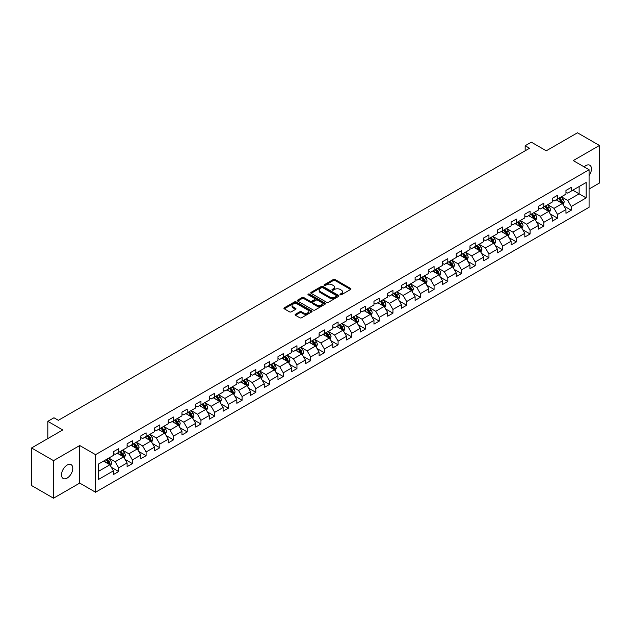 <?xml version="1.0" encoding="UTF-8"?>
<svg xmlns="http://www.w3.org/2000/svg" width="631" height="631" viewBox="0 0 631 631"><rect width="100%" height="100%" fill="white"/><g stroke="black" fill="none" stroke-linecap="round" stroke-linejoin="round"><path stroke-width="0.95" d="M340.227 294.756A0.852 0.497 0 0 0 341.434 294.756L350.607 289.463A1.223 0.702 0 0 0 350.962 288.966A1.223 0.702 0 0 0 350.607 288.47L335.069 279.501A1.223 0.702 0 0 0 333.349 279.501L324.176 284.794A0.852 0.497 0 0 0 325.383 285.488L326.574 284.802A3.904 2.256 0 0 1 332.095 284.802L333.389 285.551A3.904 2.256 0 0 1 334.533 287.144A3.904 2.256 0 0 1 333.389 288.738L332.206 289.424A0.852 0.497 0 0 0 333.413 290.126L334.596 289.44A3.904 2.256 0 0 1 340.117 289.44L341.41 290.181A3.904 2.256 0 0 1 342.554 291.782A3.904 2.256 0 0 1 341.41 293.376L340.227 294.062A0.852 0.497 0 0 0 340.227 294.756L340.227 294.062M67.154 478.069A7.958 4.591 120 0 0 72.352 471.057A7.958 4.591 120 0 0 71.129 464.676A7.958 4.591 120 0 0 67.154 465.071A7.958 4.591 120 0 0 61.956 472.083A7.958 4.591 120 0 0 63.179 478.464A7.958 4.591 120 0 0 67.154 478.069M589.078 175.544A7.958 4.591 120 0 0 589.804 165.227A7.958 4.591 120 0 0 585.82 165.622A7.958 4.591 120 0 0 584.148 166.884M295.466 314.27A1.223 0.702 0 0 0 295.111 314.774A1.223 0.702 0 0 0 295.466 315.271L299.82 317.787A1.223 0.702 0 0 0 301.547 317.787L311.73 311.903A1.223 0.702 0 0 0 312.085 311.406A1.223 0.702 0 0 0 311.73 310.909L296.199 301.941A1.223 0.702 0 0 0 294.472 301.941L284.289 307.818A1.223 0.702 0 0 0 283.934 308.322A1.223 0.702 0 0 0 284.289 308.819L289.55 311.856A1.223 0.702 0 0 0 291.277 311.856L295.639 309.34A1.223 0.702 0 0 0 295.994 308.843A1.223 0.702 0 0 0 295.639 308.346L293.029 306.84A3.265 1.885 0 0 1 292.074 305.507A3.265 1.885 0 0 1 294.085 303.763A3.265 1.885 0 0 1 297.643 304.174L307.865 310.073A3.265 1.885 0 0 1 308.827 311.406A3.265 1.885 0 0 1 306.808 313.15A3.265 1.885 0 0 1 303.251 312.739L301.547 311.753A1.223 0.702 0 0 0 299.82 311.753L295.466 314.27L295.466 315.271L299.82 312.771L299.82 311.753M589.078 189.024L599.45 183.029L599.45 145.469L577.475 132.786L546.265 150.801L531.318 142.172L525.166 145.729L529.559 148.261L58.36 420.309L53.966 417.769L47.814 421.327L47.814 438.577M53.525 460.654L53.525 498.214L79.727 483.094L79.727 445.533L53.525 460.654L31.55 447.971L62.761 429.948L47.814 421.327M79.727 445.533L95.549 454.667L589.078 169.731L589.078 207.291L95.549 492.227L95.549 454.667M599.45 145.469L573.256 160.597L589.078 169.731M326.661 302.288A1.223 0.702 0 0 0 328.38 302.288L338.563 296.412A1.223 0.702 0 0 0 338.926 295.915A1.223 0.702 0 0 0 338.563 295.418L323.033 286.45A1.223 0.702 0 0 0 321.305 286.45L311.122 292.327A1.223 0.702 0 0 0 310.767 292.823A1.223 0.702 0 0 0 311.122 293.32L326.661 302.288M308.488 294.937A0.852 0.497 0 0 1 309.356 295.063L309.356 294.046L325.146 303.164A1.223 0.702 0 0 1 325.509 303.661A1.223 0.702 0 0 1 325.146 304.158L314.964 310.034A1.223 0.702 0 0 1 313.244 310.034L297.706 301.074L302.068 298.573L302.068 297.556L297.706 300.072A1.223 0.702 0 0 0 297.351 300.569A1.223 0.702 0 0 0 297.706 301.074L297.706 300.072M302.068 298.573A1.223 0.702 0 0 1 303.795 298.573L303.795 297.556A1.223 0.702 0 0 0 302.068 297.556M303.795 297.556L310.089 301.192A1.223 0.702 0 0 0 311.817 301.192L314.703 299.528A1.223 0.702 0 0 0 315.066 299.031A1.223 0.702 0 0 0 314.703 298.526L308.149 294.74A0.852 0.497 0 0 1 309.356 294.046M53.525 498.214L31.55 485.531L31.55 447.971M111.332 467.279L118.667 471.523L118.667 467.816L127.107 462.941L127.107 466.648L132.384 463.604L132.384 459.896L140.823 455.022L140.823 458.729L146.1 455.685L146.1 451.977L154.54 447.103L154.54 450.81L159.809 447.765L159.809 444.058L168.248 439.192L168.248 442.891L173.525 439.846L173.525 436.147L181.965 431.273L181.965 434.98L187.241 431.927L187.241 428.228L195.681 423.354L195.681 427.061L200.95 424.016L200.95 420.309L209.389 415.435L209.389 419.142L214.666 416.097L214.666 412.39L223.106 407.516L223.106 411.223L228.383 408.178L228.383 404.471L236.822 399.597L236.822 403.304L242.091 400.259L242.091 396.552L250.531 391.685L250.531 395.385L255.807 392.34L255.807 388.641L264.247 383.766L264.247 387.473L269.524 384.421L269.524 380.722L277.963 375.847L277.963 379.554L283.24 376.51L283.24 372.803L291.68 367.928L291.68 371.635L296.949 368.591L296.949 364.884L305.388 360.009L305.388 363.716L310.665 360.672L310.665 356.965L319.105 352.098L319.105 355.797L324.381 352.753L324.381 349.046L332.821 344.179L332.821 347.878L338.09 344.834L338.09 341.134L346.529 336.26L346.529 339.967L351.806 336.922L351.806 333.215L360.246 328.341L360.246 332.048L365.523 329.003L365.523 325.296L373.962 320.422L373.962 324.129L379.231 321.084L379.231 317.377L387.671 312.503L387.671 316.21L392.947 313.165L392.947 309.458L401.387 304.592L401.387 308.291L406.664 305.246L406.664 301.539L415.103 296.673L415.103 300.372L420.38 297.327L420.38 293.628L428.82 288.753L428.82 292.461L434.089 289.416L434.089 285.709L442.528 280.834L442.528 284.542L447.805 281.497L447.805 277.79L456.245 272.915L456.245 276.623L461.521 273.578L461.521 269.871L469.961 264.996L469.961 268.703L475.23 265.659L475.23 261.952L483.669 257.085L483.669 260.784L488.946 257.74L488.946 254.033L497.386 249.166L497.386 252.865L502.662 249.821L502.662 246.122L511.102 241.247L511.102 244.954L516.371 241.91L516.371 238.202L524.811 233.328L524.811 237.035L530.087 233.991L530.087 230.283L538.527 225.409L538.527 229.116L543.804 226.072L543.804 222.364L552.243 217.49L552.243 221.197L557.52 218.152L557.52 214.445L565.96 209.579L565.96 213.278L571.229 210.233L571.229 206.526L586.175 197.905L586.175 182.469L579.14 186.531L579.14 193.843L586.175 197.905M118.667 471.523L113.391 474.567L113.391 470.86L98.452 479.489L98.452 464.061L113.391 455.432L113.391 451.725L118.667 448.68L118.667 452.388L127.107 447.513L127.107 443.806L132.384 440.761L132.384 444.469L140.823 439.594L140.823 435.887L146.1 432.842L146.1 436.549L154.54 431.675L154.54 427.968L159.809 424.923L159.809 428.63L168.248 423.756L168.248 420.057L173.525 417.012L173.525 420.711L181.965 415.845L181.965 412.138L187.241 409.093L187.241 412.8L195.681 407.926L195.681 404.219L200.95 401.174L200.95 404.881L209.389 400.007L209.389 396.3L214.666 393.255L214.666 396.962L223.106 392.088L223.106 388.38L228.383 385.336L228.383 389.043L236.822 384.169L236.822 380.469L242.091 377.417L242.091 381.124L250.531 376.25L250.531 372.55L255.807 369.506L255.807 373.205L264.247 368.338L264.247 364.631L269.524 361.587L269.524 365.294L277.963 360.419L277.963 356.712L283.24 353.668L283.24 357.375L291.68 352.5L291.68 348.793L296.949 345.749L296.949 349.456L305.388 344.581L305.388 340.874L310.665 337.83L310.665 341.537L319.105 336.662L319.105 332.963L324.381 329.91L324.381 333.618L332.821 328.743L332.821 325.044L338.09 321.999L338.09 325.699L346.529 320.832L346.529 317.125L351.806 314.08L351.806 317.787L360.246 312.913L360.246 309.206L365.523 306.161L365.523 309.868L373.962 304.994L373.962 301.287L379.231 298.242L379.231 301.949L387.671 297.075L387.671 293.368L392.947 290.323L392.947 294.03L401.387 289.156L401.387 285.457L406.664 282.404L406.664 286.111L415.103 281.237L415.103 277.537L420.38 274.493L420.38 278.192L428.82 273.326L428.82 269.618L434.089 266.574L434.089 270.281L442.528 265.406L442.528 261.699L447.805 258.655L447.805 262.362L456.245 257.487L456.245 253.78L461.521 250.736L461.521 254.443L469.961 249.568L469.961 245.861L475.23 242.817L475.23 246.524L483.669 241.649L483.669 237.95L488.946 234.906L488.946 238.605L497.386 233.738L497.386 230.031L502.662 226.986L502.662 230.686L511.102 225.819L511.102 222.112L516.371 219.067L516.371 222.775L524.811 217.9L524.811 214.193L530.087 211.148L530.087 214.855L538.527 209.981L538.527 206.274L543.804 203.229L543.804 206.936L552.243 202.062L552.243 198.355L557.52 195.31L557.52 199.017L565.96 194.143L565.96 190.444L571.229 187.399L571.229 191.098L586.175 182.469M117.263 453.2L123.589 456.852L115.15 461.726L108.824 458.067M113.391 453.397L115.15 454.415L118.667 452.388M115.15 461.726L118.667 467.816M123.589 456.852L127.107 462.941M130.98 445.281L137.306 448.933L128.866 453.807L122.54 450.155M127.107 445.486L128.866 446.496L132.384 444.469M128.866 453.807L132.384 459.896M137.306 448.933L140.823 455.022M144.688 437.362L151.022 441.014L142.582 445.888L136.249 442.236M140.823 437.567L142.582 438.577L146.1 436.549M142.582 445.888L146.1 451.977M151.022 441.014L154.54 447.103M158.405 429.443L164.73 433.095L156.291 437.969L149.965 434.317M154.54 429.648L156.291 430.665L159.809 428.63M156.291 437.969L159.809 444.058M164.73 433.095L168.248 439.192M172.121 421.524L178.447 425.184L170.007 430.05L163.681 426.398M168.248 421.729L170.007 422.746L173.525 420.711M170.007 430.05L173.525 436.147M178.447 425.184L181.965 431.273M185.829 413.605L192.163 417.265L183.724 422.139L177.39 418.479M181.965 413.81L183.724 414.827L187.241 412.8M183.724 422.139L187.241 428.228M192.163 417.265L195.681 423.354M199.546 405.694L205.88 409.345L197.44 414.22L191.106 410.56M195.681 405.891L197.44 406.908L200.95 404.881M197.44 414.22L200.95 420.309M205.88 409.345L209.389 415.435M213.262 397.775L219.588 401.426L211.148 406.301L204.823 402.649M209.389 397.98L211.148 398.989L214.666 396.962M211.148 406.301L214.666 412.39M219.588 401.426L223.106 407.516M226.971 389.855L233.304 393.507L224.865 398.382L218.531 394.73M223.106 390.061L224.865 391.07L228.383 389.043M224.865 398.382L228.383 404.471M233.304 393.507L236.822 399.597M240.687 381.936L247.021 385.588L238.581 390.463L232.247 386.811M236.822 382.141L238.581 383.159L242.091 381.124M238.581 390.463L242.091 396.552M247.021 385.588L250.531 391.685M254.403 374.017L260.729 377.677L252.29 382.544L245.964 378.892M250.531 374.222L252.29 375.24L255.807 373.205M252.29 382.544L255.807 388.641M260.729 377.677L264.247 383.766M268.12 366.098L274.446 369.758L266.006 374.633L259.68 370.973M264.247 366.303L266.006 367.321L269.524 365.294M266.006 374.633L269.524 380.722M274.446 369.758L277.963 375.847M281.828 358.187L288.162 361.839L279.722 366.714L273.389 363.054M277.963 358.384L279.722 359.402L283.24 357.375M279.722 366.714L283.24 372.803M288.162 361.839L291.68 367.928M295.545 350.268L301.87 353.92L293.431 358.794L287.105 355.143M291.68 350.473L293.431 351.483L296.949 349.456M293.431 358.794L296.949 364.884M301.87 353.92L305.388 360.009M309.261 342.349L315.587 346.001L307.147 350.875L300.821 347.224M305.388 342.554L307.147 343.564L310.665 341.537M307.147 350.875L310.665 356.965M315.587 346.001L319.105 352.098M322.969 334.43L329.303 338.082L320.863 342.956L314.53 339.304M319.105 334.635L320.863 335.653L324.381 333.618M320.863 342.956L324.381 349.046M329.303 338.082L332.821 344.179M336.686 326.511L343.019 330.171L334.58 335.037L328.246 331.385M332.821 326.716L334.58 327.734L338.09 325.699M334.58 335.037L338.09 341.134M343.019 330.171L346.529 336.26M350.402 318.6L356.728 322.252L348.288 327.126L341.963 323.466M346.529 318.797L348.288 319.814L351.806 317.787M348.288 327.126L351.806 333.215M356.728 322.252L360.246 328.341M364.111 310.681L370.444 314.333L362.005 319.207L355.671 315.547M360.246 310.878L362.005 311.895L365.523 309.868M362.005 319.207L365.523 325.296M370.444 314.333L373.962 320.422M377.827 302.762L384.161 306.414L375.721 311.288L369.387 307.636M373.962 302.967L375.721 303.976L379.231 301.949M375.721 311.288L379.231 317.377M384.161 306.414L387.671 312.503M391.543 294.843L397.869 298.495L389.43 303.369L383.104 299.717M387.671 295.048L389.43 296.057L392.947 294.03M389.43 303.369L392.947 309.458M397.869 298.495L401.387 304.592M405.26 286.924L411.586 290.583L403.146 295.45L396.82 291.798M401.387 287.129L403.146 288.146L406.664 286.111M403.146 295.45L406.664 301.539M411.586 290.583L415.103 296.673M418.968 279.005L425.302 282.664L416.862 287.531L410.529 283.879M415.103 279.21L416.862 280.227L420.38 278.192M416.862 287.531L420.38 293.628M425.302 282.664L428.82 288.753M432.685 271.093L439.01 274.745L430.571 279.62L424.245 275.96M428.82 271.291L430.571 272.308L434.089 270.281M430.571 279.62L434.089 285.709M439.01 274.745L442.528 280.834M446.401 263.174L452.727 266.826L444.287 271.701L437.961 268.041M442.528 263.372L444.287 264.389L447.805 262.362M444.287 271.701L447.805 277.79M452.727 266.826L456.245 272.915M460.109 255.255L466.443 258.907L458.003 263.782L451.67 260.13M456.245 255.46L458.003 256.47L461.521 254.443M458.003 263.782L461.521 269.871M466.443 258.907L469.961 264.996M473.826 247.336L480.159 250.988L471.72 255.863L465.386 252.211M469.961 247.541L471.72 248.551L475.23 246.524M471.72 255.863L475.23 261.952M480.159 250.988L483.669 257.085M487.542 239.417L493.868 243.077L485.428 247.944L479.103 244.292M483.669 239.622L485.428 240.64L488.946 238.605M485.428 247.944L488.946 254.033M493.868 243.077L497.386 249.166M501.251 231.498L507.584 235.158L499.145 240.025L492.811 236.373M497.386 231.703L499.145 232.721L502.662 230.686M499.145 240.025L502.662 246.122M507.584 235.158L511.102 241.247M514.967 223.587L521.301 227.239L512.861 232.113L506.527 228.454M511.102 223.784L512.861 224.802L516.371 222.775M512.861 232.113L516.371 238.202M521.301 227.239L524.811 233.328M528.683 215.668L535.009 219.32L526.569 224.194L520.244 220.535M524.811 215.865L526.569 216.883L530.087 214.855M526.569 224.194L530.087 230.283M535.009 219.32L538.527 225.409M542.4 207.749L548.725 211.401L540.286 216.275L533.96 212.623M538.527 207.954L540.286 208.964L543.804 206.936M540.286 216.275L543.804 222.364M548.725 211.401L552.243 217.49M556.108 199.83L562.442 203.482L554.002 208.356L547.669 204.704M552.243 200.035L554.002 201.052L557.52 199.017M554.002 208.356L557.52 214.445M562.442 203.482L565.96 209.579M572.814 190.183L579.14 193.843L567.711 200.437L561.385 196.785M565.96 192.116L567.711 193.133L571.229 191.098M567.711 200.437L571.229 206.526M79.727 483.094L95.549 492.227M525.166 145.729L525.166 150.801M98.452 471.365L109.881 464.771L103.547 461.111M109.881 464.771L113.391 470.86M563.893 205.998L571.229 210.233M550.177 213.917L557.52 218.152M536.46 221.836L543.804 226.072M522.752 229.747L530.087 233.991M509.036 237.666L516.371 241.91M495.319 245.585L502.662 249.821M481.603 253.504L488.946 257.74M467.894 261.423L475.23 265.659M454.178 269.342L461.521 273.578M440.462 277.254L447.805 281.497M426.753 285.173L434.089 289.416M413.037 293.092L420.38 297.327M399.32 301.011L406.664 305.246M385.612 308.93L392.947 313.165M371.896 316.849L379.231 321.084M358.179 324.76L365.523 329.003M344.463 332.679L351.806 336.922M330.754 340.598L338.09 344.834M317.038 348.517L324.381 352.753M303.322 356.436L310.665 360.672M289.613 364.355L296.949 368.591M275.897 372.266L283.24 376.51M262.18 380.185L269.524 384.421M248.472 388.104L255.807 392.34M234.756 396.023L242.091 400.259M221.039 403.943L228.383 408.178M207.323 411.854L214.666 416.097M193.614 419.773L200.95 424.016M179.898 427.692L187.241 431.927M166.182 435.611L173.525 439.846M152.473 443.53L159.809 447.765M138.757 451.449L146.1 455.685M125.041 459.36L132.384 463.604M340.566 294.874L341.41 294.385A3.904 2.256 0 0 0 342.554 292.792L342.554 291.782M334.533 287.144L334.533 288.162A3.904 2.256 0 0 1 333.389 289.755L332.545 290.244M350.607 288.47L350.607 289.463L335.069 280.511A1.223 0.702 0 0 0 333.349 280.511L324.515 285.606M338.547 296.42L323.033 287.46A1.223 0.702 0 0 0 321.305 287.46L311.146 293.336M336.41 296.262A0.852 0.497 0 0 0 336.41 295.568L322.772 287.697A0.852 0.497 0 0 0 321.565 287.697L320.319 288.414A3.904 2.256 0 0 0 319.176 290.008A3.904 2.256 0 0 0 320.319 291.609L329.634 296.988A3.904 2.256 0 0 0 335.156 296.988L336.41 296.262L336.41 297.28A0.852 0.497 0 0 0 336.662 296.933L336.662 295.915M319.176 290.008L319.176 291.025A3.904 2.256 0 0 0 320.319 292.618L320.319 291.609M336.41 297.28L335.156 297.998A3.904 2.256 0 0 1 329.634 297.998L320.319 292.618M303.795 298.573L310.089 302.21A1.223 0.702 0 0 0 311.817 302.21L314.703 300.537A1.223 0.702 0 0 0 315.066 300.04L315.066 299.031M309.356 295.063L325.131 304.166M316.628 304.97A3.265 1.885 0 0 0 320.185 305.38A3.265 1.885 0 0 0 322.196 303.637A3.265 1.885 0 0 0 321.242 302.304L317.638 300.222A1.223 0.702 0 0 0 315.918 300.222L313.023 301.894A1.223 0.702 0 0 0 312.668 302.391A1.223 0.702 0 0 0 313.023 302.888L316.628 304.97L316.628 305.988A3.265 1.885 0 0 0 320.185 306.39A3.265 1.885 0 0 0 322.196 304.655L322.196 303.637M312.668 302.391L312.668 303.408A1.223 0.702 0 0 0 313.023 303.905L313.023 302.888M316.628 305.988L313.023 303.905M308.827 311.406L308.827 312.424A3.265 1.885 0 0 1 306.808 314.167A3.265 1.885 0 0 1 303.251 313.757L301.547 312.771A1.223 0.702 0 0 0 299.82 312.771M292.074 305.507L292.074 306.516A3.265 1.885 0 0 0 293.029 307.849L293.029 306.84M295.639 308.346L295.639 309.34L293.029 307.849M311.73 310.909L311.73 311.903L296.199 302.959A1.223 0.702 0 0 0 294.472 302.959L284.305 308.827L284.289 307.818M563.136 204.689L564.177 202.054A3.297 1.901 -120 0 0 563.128 199.246L561.314 196.825M558.151 201.005L556.921 199.364M558.593 198.402L560.407 200.824A3.297 1.901 60 0 1 561.345 202.803L562.402 202.196A3.297 1.901 -120 0 0 561.456 200.208L559.642 197.787M558.821 198.268L560.833 200.95A1.68 0.97 60 0 1 561.133 201.463L562.402 202.196M549.42 212.608L550.469 209.973A3.297 1.901 -120 0 0 549.412 207.165L547.598 204.744M544.435 208.924L543.204 207.284M544.876 206.313L546.691 208.743A3.297 1.901 60 0 1 547.629 210.722L548.686 210.115A3.297 1.901 -120 0 0 547.747 208.127L545.933 205.706M545.105 206.187L547.116 208.869A1.68 0.97 60 0 1 547.424 209.382L548.686 210.115M535.703 220.527L536.752 217.892A3.297 1.901 -120 0 0 535.703 215.084L533.889 212.663M530.726 216.843L529.488 215.203M531.16 214.232L532.974 216.654A3.297 1.901 60 0 1 533.921 218.641L534.97 218.026A3.297 1.901 -120 0 0 534.031 216.047L532.217 213.625M531.389 214.098L533.4 216.788A1.68 0.97 60 0 1 533.708 217.301L534.97 218.026M521.995 228.438L523.036 225.803A3.297 1.901 -120 0 0 521.987 223.003L520.173 220.582M517.01 224.762L515.779 223.114M517.444 222.151L519.258 224.573A3.297 1.901 60 0 1 520.204 226.553L521.261 225.945A3.297 1.901 -120 0 0 520.315 223.966L518.501 221.544M517.68 222.017L519.692 224.707A1.68 0.97 60 0 1 519.991 225.22L521.261 225.945M508.278 236.357L509.327 233.722A3.297 1.901 -120 0 0 508.27 230.922L506.456 228.493M503.293 232.681L502.063 231.033M503.735 230.07L505.549 232.492A3.297 1.901 60 0 1 506.488 234.472L507.545 233.864A3.297 1.901 -120 0 0 506.606 231.885L504.784 229.463M503.964 229.936L505.975 232.626A1.68 0.97 60 0 1 506.283 233.131L507.545 233.864M494.562 244.276L495.611 241.641A3.297 1.901 -120 0 0 494.562 238.833L492.748 236.412M489.585 240.6L488.347 238.952M490.019 237.99L491.833 240.411A3.297 1.901 60 0 1 492.779 242.391L493.828 241.783A3.297 1.901 -120 0 0 492.89 239.804L491.076 237.382M490.248 237.855L492.259 240.545A1.68 0.97 60 0 1 492.566 241.05L493.828 241.783M480.854 252.195L481.895 249.56A3.297 1.901 -120 0 0 480.846 246.753L479.032 244.331M475.869 248.511L474.638 246.871M476.302 245.909L478.117 248.33A3.297 1.901 60 0 1 479.063 250.31L480.12 249.702A3.297 1.901 -120 0 0 479.174 247.715L477.359 245.293M476.531 245.774L478.55 248.456A1.68 0.97 60 0 1 478.85 248.969L480.12 249.702M467.137 260.114L468.178 257.48A3.297 1.901 -120 0 0 467.129 254.672L465.315 252.25M462.152 256.431L460.922 254.79M462.594 253.82L464.408 256.249A3.297 1.901 60 0 1 465.347 258.229L466.404 257.622A3.297 1.901 -120 0 0 465.457 255.634L463.643 253.212M462.823 253.694L464.834 256.375A1.68 0.97 60 0 1 465.142 256.888L466.404 257.622M453.421 268.033L454.47 265.399A3.297 1.901 -120 0 0 453.413 262.591L451.599 260.169M448.436 264.35L447.205 262.709M448.878 261.739L450.692 264.16A3.297 1.901 60 0 1 451.638 266.148L452.687 265.533A3.297 1.901 -120 0 0 451.749 263.553L449.935 261.131M449.106 261.605L451.118 264.294A1.68 0.97 60 0 1 451.425 264.807L452.687 265.533M439.704 275.944L440.753 273.31A3.297 1.901 -120 0 0 439.704 270.51L437.89 268.088M434.727 272.269L433.489 270.62M435.161 269.658L436.975 272.079A3.297 1.901 60 0 1 437.922 274.059L438.979 273.452A3.297 1.901 -120 0 0 438.032 271.472L436.218 269.051M435.39 269.524L437.409 272.213A1.68 0.97 60 0 1 437.709 272.726L438.979 273.452M425.996 283.863L427.037 281.229A3.297 1.901 -120 0 0 425.988 278.429L424.174 275.999M421.011 280.188L419.781 278.539M421.453 277.577L423.267 279.998A3.297 1.901 60 0 1 424.206 281.978L425.262 281.371A3.297 1.901 -120 0 0 424.316 279.391L422.502 276.97M421.682 277.443L423.693 280.132A1.68 0.97 60 0 1 424 280.637L425.262 281.371M412.28 291.782L413.329 289.148A3.297 1.901 -120 0 0 412.272 286.34L410.458 283.918M407.295 288.107L406.064 286.458M407.736 285.496L409.551 287.917A3.297 1.901 60 0 1 410.489 289.897L411.546 289.29A3.297 1.901 -120 0 0 410.607 287.31L408.793 284.889M407.965 285.362L409.976 288.051A1.68 0.97 60 0 1 410.284 288.556L411.546 289.29M398.563 299.701L399.612 297.067A3.297 1.901 -120 0 0 398.563 294.259L396.749 291.837M393.586 296.018L392.348 294.377M394.02 293.415L395.834 295.836A3.297 1.901 60 0 1 396.781 297.816L397.83 297.209A3.297 1.901 -120 0 0 396.891 295.221L395.077 292.8M394.249 293.281L396.26 295.963A1.68 0.97 60 0 1 396.568 296.475L397.83 297.209M384.855 307.62L385.896 304.986A3.297 1.901 -120 0 0 384.847 302.178L383.033 299.757M379.87 303.937L378.639 302.296M380.304 301.326L382.118 303.748A3.297 1.901 60 0 1 383.064 305.735L384.121 305.128A3.297 1.901 -120 0 0 383.175 303.14L381.361 300.719M380.54 301.2L382.552 303.882A1.68 0.97 60 0 1 382.851 304.394L384.121 305.128M371.138 315.539L372.187 312.905A3.297 1.901 -120 0 0 371.131 310.097L369.316 307.676M366.154 311.856L364.923 310.215M366.595 309.245L368.409 311.667A3.297 1.901 60 0 1 369.348 313.654L370.405 313.039A3.297 1.901 -120 0 0 369.466 311.059L367.644 308.638M366.824 309.111L368.835 311.801A1.68 0.97 60 0 1 369.143 312.313L370.405 313.039M357.422 323.451L358.471 320.816A3.297 1.901 -120 0 0 357.422 318.016L355.608 315.595M352.445 319.775L351.207 318.127M352.879 317.164L354.693 319.586A3.297 1.901 60 0 1 355.639 321.565L356.689 320.958A3.297 1.901 -120 0 0 355.75 318.978L353.936 316.557M353.108 317.03L355.119 319.72A1.68 0.97 60 0 1 355.427 320.232L356.689 320.958M343.714 331.37L344.755 328.735A3.297 1.901 -120 0 0 343.706 325.935L341.892 323.506M338.729 327.694L337.498 326.046M339.162 325.083L340.977 327.505A3.297 1.901 60 0 1 341.923 329.485L342.98 328.877A3.297 1.901 -120 0 0 342.034 326.897L340.219 324.476M339.391 324.949L341.41 327.639A1.68 0.97 60 0 1 341.71 328.144L342.98 328.877M329.997 339.289L331.038 336.654A3.297 1.901 -120 0 0 329.989 333.846L328.175 331.425M325.012 335.613L323.782 333.965M325.454 333.002L327.268 335.424A3.297 1.901 60 0 1 328.207 337.404L329.264 336.796A3.297 1.901 -120 0 0 328.317 334.816L326.503 332.395M325.683 332.868L327.694 335.558A1.68 0.97 60 0 1 328.002 336.063L329.264 336.796M316.281 347.208L317.33 344.573A3.297 1.901 -120 0 0 316.273 341.765L314.459 339.344M311.296 343.524L310.066 341.884M311.738 340.921L313.552 343.343A3.297 1.901 60 0 1 314.498 345.323L315.547 344.715A3.297 1.901 -120 0 0 314.609 342.728L312.795 340.306M311.966 340.787L313.978 343.469A1.68 0.97 60 0 1 314.285 343.982L315.547 344.715M302.565 355.127L303.614 352.492A3.297 1.901 -120 0 0 302.565 349.684L300.75 347.263M297.587 351.443L296.349 349.803M298.021 348.833L299.835 351.254A3.297 1.901 60 0 1 300.782 353.242L301.839 352.626A3.297 1.901 -120 0 0 300.892 350.647L299.078 348.225M298.25 348.706L300.269 351.388A1.68 0.97 60 0 1 300.569 351.901L301.839 352.626M288.856 363.038L289.897 360.404A3.297 1.901 -120 0 0 288.848 357.603L287.034 355.182M283.871 359.362L282.641 357.714M284.313 356.752L286.127 359.173A3.297 1.901 60 0 1 287.066 361.161L288.122 360.546A3.297 1.901 -120 0 0 287.176 358.566L285.362 356.144M284.542 356.618L286.553 359.307A1.68 0.97 60 0 1 286.86 359.82L288.122 360.546M275.14 370.957L276.189 368.323A3.297 1.901 -120 0 0 275.132 365.523L273.318 363.101M270.155 367.281L268.924 365.633M270.596 364.671L272.411 367.092A3.297 1.901 60 0 1 273.349 369.072L274.406 368.465A3.297 1.901 -120 0 0 273.468 366.485L271.653 364.063M270.825 364.537L272.837 367.226A1.68 0.97 60 0 1 273.144 367.739L274.406 368.465M261.423 378.876L262.472 376.242A3.297 1.901 -120 0 0 261.423 373.434L259.609 371.012M256.446 375.2L255.208 373.552M256.88 372.59L258.694 375.011A3.297 1.901 60 0 1 259.641 376.991L260.69 376.384A3.297 1.901 -120 0 0 259.751 374.404L257.937 371.982M257.109 372.456L259.12 375.145A1.68 0.97 60 0 1 259.428 375.65L260.69 376.384M247.715 386.795L248.756 384.161A3.297 1.901 -120 0 0 247.707 381.353L245.893 378.931M242.73 383.12L241.499 381.471M243.164 380.509L244.978 382.93A3.297 1.901 60 0 1 245.924 384.91L246.981 384.303A3.297 1.901 -120 0 0 246.035 382.323L244.221 379.894M243.4 380.375L245.412 383.064A1.68 0.97 60 0 1 245.711 383.569L246.981 384.303M233.998 394.714L235.047 392.08A3.297 1.901 -120 0 0 233.991 389.272L232.176 386.85M229.014 391.031L227.783 389.39M229.455 388.428L231.269 390.849A3.297 1.901 60 0 1 232.208 392.829L233.265 392.222A3.297 1.901 -120 0 0 232.326 390.234L230.504 387.813M229.684 388.294L231.695 390.975A1.68 0.97 60 0 1 232.003 391.488L233.265 392.222M220.282 402.633L221.331 399.999A3.297 1.901 -120 0 0 220.282 397.191L218.468 394.769M215.305 398.95L214.067 397.309M215.739 396.339L217.553 398.76A3.297 1.901 60 0 1 218.5 400.748L219.549 400.133A3.297 1.901 -120 0 0 218.61 398.153L216.796 395.732M215.968 396.213L217.979 398.895A1.68 0.97 60 0 1 218.287 399.407L219.549 400.133M206.574 410.544L207.615 407.91A3.297 1.901 -120 0 0 206.566 405.11L204.752 402.688M201.589 406.869L200.358 405.22M202.023 404.258L203.837 406.68A3.297 1.901 60 0 1 204.783 408.659L205.84 408.052A3.297 1.901 -120 0 0 204.894 406.072L203.079 403.651M202.251 404.124L204.27 406.814A1.68 0.97 60 0 1 204.57 407.326L205.84 408.052M192.857 418.463L193.898 415.829A3.297 1.901 -120 0 0 192.849 413.029L191.035 410.607M187.872 414.788L186.642 413.139M188.314 412.177L190.128 414.599A3.297 1.901 60 0 1 191.067 416.578L192.124 415.971A3.297 1.901 -120 0 0 191.177 413.991L189.363 411.57M188.543 412.043L190.554 414.733A1.68 0.97 60 0 1 190.862 415.245L192.124 415.971M179.141 426.382L180.19 423.748A3.297 1.901 -120 0 0 179.133 420.94L177.319 418.519M174.156 422.707L172.926 421.058M174.598 420.096L176.412 422.518A3.297 1.901 60 0 1 177.358 424.497L178.407 423.89A3.297 1.901 -120 0 0 177.469 421.91L175.655 419.489M174.826 419.962L176.838 422.652A1.68 0.97 60 0 1 177.145 423.156L178.407 423.89M165.432 434.302L166.474 431.667A3.297 1.901 -120 0 0 165.425 428.859L163.61 426.438M160.448 430.626L159.209 428.977M160.881 428.015L162.695 430.437A3.297 1.901 60 0 1 163.642 432.416L164.699 431.809A3.297 1.901 -120 0 0 163.752 429.829L161.938 427.4M161.11 427.881L163.129 430.571A1.68 0.97 60 0 1 163.429 431.076L164.699 431.809M151.716 442.221L152.757 439.586A3.297 1.901 -120 0 0 151.708 436.778L149.894 434.357M146.731 438.537L145.501 436.897M147.173 435.934L148.987 438.356A3.297 1.901 60 0 1 149.926 440.335L150.983 439.728A3.297 1.901 -120 0 0 150.036 437.74L148.222 435.319M147.402 435.8L149.413 438.482A1.68 0.97 60 0 1 149.721 438.995L150.983 439.728M138 450.14L139.049 447.505A3.297 1.901 -120 0 0 137.992 444.697L136.178 442.276M133.015 446.456L131.784 444.816M133.456 443.845L135.271 446.267A3.297 1.901 60 0 1 136.209 448.255L137.266 447.639A3.297 1.901 -120 0 0 136.328 445.66L134.513 443.238M133.685 443.719L135.697 446.401A1.68 0.97 60 0 1 136.004 446.914L137.266 447.639M124.283 458.051L125.332 455.416A3.297 1.901 -120 0 0 124.283 452.616L122.469 450.195M119.306 454.375L118.068 452.727M119.74 451.764L121.554 454.186A3.297 1.901 60 0 1 122.501 456.166L123.55 455.558A3.297 1.901 -120 0 0 122.611 453.579L120.797 451.157M119.969 451.63L121.98 454.32A1.68 0.97 60 0 1 122.288 454.833L123.55 455.558M110.575 465.97L111.616 463.335A3.297 1.901 -120 0 0 110.567 460.535L108.753 458.114M105.59 462.294L104.36 460.646M106.024 459.683L107.838 462.105A3.297 1.901 60 0 1 108.784 464.085L109.841 463.477A3.297 1.901 -120 0 0 108.895 461.498L107.081 459.076M106.26 459.549L108.272 462.239A1.68 0.97 60 0 1 108.571 462.744L109.841 463.477M341.41 294.385L341.41 293.376M332.206 290.126L332.206 289.424M333.389 289.755L333.389 288.738M324.176 285.488L324.176 284.794M333.349 280.511L333.349 279.501M335.069 280.511L335.069 279.501M311.122 293.32L311.122 292.327M321.305 287.46L321.305 286.45M323.033 287.46L323.033 286.45M338.563 296.412L338.563 295.418M329.634 297.998L329.634 296.988M335.156 297.998L335.156 296.988M310.089 302.21L310.089 301.192M311.817 302.21L311.817 301.192M314.703 300.537L314.703 299.528M325.146 304.158L325.146 303.164M301.547 312.771L301.547 311.753M303.251 313.757L303.251 312.739M294.472 302.959L294.472 301.941M296.199 302.959L296.199 301.941M562.118 203.3L564.161 202.117M561.456 200.208L563.128 199.246M559.113 201.565L560.407 200.824M548.402 211.211L550.445 210.036M547.747 208.127L549.412 207.165M545.405 209.484L546.691 208.743M534.686 219.131L536.729 217.955M534.031 216.047L535.703 215.084M531.688 217.403L532.974 216.654M520.969 227.05L523.02 225.866M520.315 223.966L521.987 223.003M517.972 225.322L519.258 224.573M507.261 234.969L509.304 233.785M506.606 231.885L508.27 230.922M504.256 233.233L505.549 232.492M493.545 242.888L495.587 241.705M492.89 239.804L494.562 238.833M490.547 241.152L491.833 240.411M479.828 250.807L481.871 249.624M479.174 247.715L480.846 246.753M476.831 249.071L478.117 248.33M466.12 258.718L468.163 257.543M465.457 255.634L467.129 254.672M463.115 256.991L464.408 256.249M452.403 266.637L454.446 265.462M451.749 263.553L453.413 262.591M449.406 264.91L450.692 264.16M438.687 274.556L440.73 273.373M438.032 271.472L439.704 270.51M435.69 272.821L436.975 272.079M424.978 282.475L427.021 281.292M424.316 279.391L425.988 278.429M421.973 280.74L423.267 279.998M411.262 290.394L413.305 289.211M410.607 287.31L412.272 286.34M408.265 288.659L409.551 287.917M397.546 298.313L399.589 297.13M396.891 295.221L398.563 294.259M394.549 296.578L395.834 295.836M383.829 306.224L385.88 305.049M383.175 303.14L384.847 302.178M380.832 304.497L382.118 303.748M370.121 314.143L372.164 312.968M369.466 311.059L371.131 310.097M367.116 312.416L368.409 311.667M356.405 322.062L358.447 320.879M355.75 318.978L357.422 318.016M353.407 320.327L354.693 319.586M342.688 329.981L344.731 328.798M342.034 326.897L343.706 325.935M339.691 328.246L340.977 327.505M328.98 337.9L331.023 336.717M328.317 334.816L329.989 333.846M325.975 336.165L327.268 335.424M315.263 345.82L317.306 344.636M314.609 342.728L316.273 341.765M312.266 344.084L313.552 343.343M301.547 353.731L303.59 352.555M300.892 350.647L302.565 349.684M298.55 352.003L299.835 351.254M287.839 361.65L289.881 360.475M287.176 358.566L288.848 357.603M284.833 359.922L286.127 359.173M274.122 369.569L276.165 368.386M273.468 366.485L275.132 365.523M271.125 367.834L272.411 367.092M260.406 377.488L262.449 376.305M259.751 374.404L261.423 373.434M257.409 375.753L258.694 375.011M246.689 385.407L248.74 384.224M246.035 382.323L247.707 381.353M243.692 383.672L244.978 382.93M232.981 393.318L235.024 392.143M232.326 390.234L233.991 389.272M229.976 391.591L231.269 390.849M219.265 401.237L221.307 400.062M218.61 398.153L220.282 397.191M216.267 399.51L217.553 398.76M205.548 409.156L207.591 407.981M204.894 406.072L206.566 405.11M202.551 407.429L203.837 406.68M191.84 417.075L193.883 415.892M191.177 413.991L192.849 413.029M188.835 415.34L190.128 414.599M178.123 424.994L180.166 423.811M177.469 421.91L179.133 420.94M175.126 423.259L176.412 422.518M164.407 432.913L166.45 431.73M163.752 429.829L165.425 428.859M161.41 431.178L162.695 430.437M150.699 440.824L152.741 439.649M150.036 437.74L151.708 436.778M147.693 439.097L148.987 438.356M136.982 448.744L139.025 447.568M136.328 445.66L137.992 444.697M133.985 447.016L135.271 446.267M123.266 456.663L125.309 455.487M122.611 453.579L124.283 452.616M120.269 454.935L121.554 454.186M109.549 464.582L111.6 463.399M108.895 461.498L110.567 460.535M106.552 462.846L107.838 462.105"/></g></svg>
